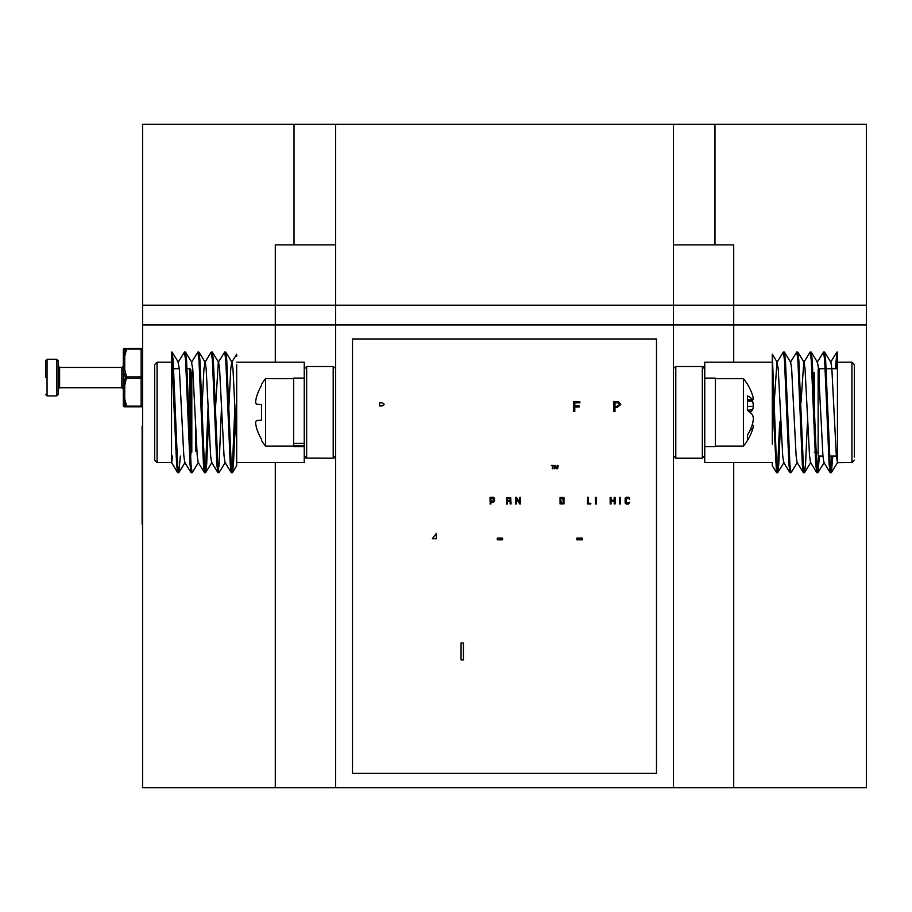 <?xml version="1.0" encoding="UTF-8"?>
<svg xmlns="http://www.w3.org/2000/svg" width="912" height="912" viewBox="0 0 912 912"><rect width="100%" height="100%" fill="white"/><g stroke="black" fill="none" stroke-linecap="round" stroke-linejoin="round"><path stroke-width="1.37" d="M294.017 244.883L294.017 124.249L142.591 124.249L142.591 305.201L335.605 305.201L335.605 324.991L866.4 324.991L866.4 787.751L142.591 787.751L142.591 324.991L335.605 324.991L335.605 787.751M294.017 124.249L335.605 124.249L335.605 305.201L673.387 305.201L673.387 787.751M379.597 402.83L379.597 405.92L382.174 405.92L384.294 404.347L382.47 402.83L379.597 402.83M432.368 538.684L436.381 538.684L436.381 533.463L432.368 538.684M352.499 773.273L656.492 773.273L656.492 338.979L352.499 338.979L352.499 773.273M494.532 498.26L493.403 497.291L490.029 497.393L490.154 504.051L490.93 503.937L490.93 502.102L493.403 502.102L494.532 501.144L494.532 498.26M510.72 497.564L506.833 497.564L506.65 504.051L507.425 503.937L507.425 501.19L510.127 501.19L510.127 503.937L511.039 503.937L510.72 497.564M520.604 497.405L519.692 497.405L519.692 502.512L516.523 497.371L515.633 497.405L515.759 504.051L516.534 503.937L516.534 498.932L519.692 503.971L520.604 503.937L520.604 497.405M563.969 497.439L560.036 497.439L560.036 503.891L563.969 503.891L563.969 497.439M590.839 503.333L588.4 503.219L588.4 497.405L587.613 497.291L587.476 503.937L590.714 504.051L590.839 503.333M596.323 497.405L595.422 497.405L595.547 504.051L596.323 503.937L596.323 497.405M615.076 497.405L614.175 497.405L614.175 500.255L611.017 500.255L611.017 497.405L610.105 497.405L610.231 504.051L611.017 503.937L611.017 501.087L614.175 501.087L614.175 503.937L615.076 503.937L615.076 497.405M620.559 497.405L619.658 497.405L619.784 504.051L620.559 503.937L620.559 497.405M629.645 498.26L628.516 497.291L626.27 497.291L625.142 498.26L625.142 503.082L626.27 504.051L628.516 504.051L629.645 502.284L628.163 503.219L626.042 502.74L626.042 498.59L628.163 498.123L629.519 499.16L629.645 498.26M557.631 468.734L558.19 465.371L557.369 465.371L556.468 468.004L555.533 465.371L554.713 465.371L554.713 468.734L555.271 466.135L556.206 468.734L557.62 466.135L557.631 468.734M552.968 468.734L552.968 465.884L554.029 465.371L551.315 465.371L552.376 465.884L552.376 468.734L552.968 468.734M463.421 642.983L463.421 659.878L461.039 659.878L461.039 642.983L463.421 642.983M502.637 538.126L502.637 539.79L497.257 539.79L497.257 538.126L502.637 538.126M582.255 538.126L582.255 539.79L576.874 539.79L576.874 538.126L582.255 538.126M574.777 407.037L574.777 411.369L573.409 411.369L573.409 401.713L579.85 401.713L579.85 402.83L574.777 402.83L574.777 405.92L579.109 405.92L579.109 407.037L574.777 407.037M614.984 407.402L614.984 411.369L613.628 411.369L613.628 401.713L618.598 401.804L620.798 404.483L617.344 407.402L614.984 407.402M617.287 402.83L614.984 402.83L614.984 406.296L617.31 406.296L619.442 404.529L618.404 402.91L617.287 402.83M561.233 503.31L563.354 502.854L562.761 498.032L560.652 498.476L561.233 503.31M507.425 500.392L510.127 500.392L509.968 498.26L507.596 498.26L507.425 500.392M490.93 501.292L493.631 500.791L493.05 498.123L490.93 498.123L490.93 501.292M142.112 470.478L142.112 481.798L142.112 470.478M142.112 479.758L142.112 468.677L142.112 479.758M142.112 463.433L142.112 454.336L142.112 463.433M142.112 507.79L142.112 503.891L142.112 507.79M142.112 513.353L142.112 509.455L142.112 513.353M142.112 496.55L142.112 500.551L142.112 496.55M142.112 483.85L142.112 488.296L142.112 483.85M142.112 483.292L142.112 488.855L142.112 483.292M142.112 490.713L142.112 486.096L142.112 490.713M142.112 481.433L142.112 486.073L142.112 481.433M142.112 472.633L142.112 480.681L142.112 472.633M142.112 460.286L142.112 453.595L142.112 460.286M142.112 445.216L142.112 439.117L142.112 445.216M142.112 451.736L142.112 445.067L142.112 451.736M142.112 486.632L142.112 493.312L142.112 486.632M142.112 469.372L142.112 479.951L142.112 469.372M142.112 470.296L142.112 477.911L142.112 470.296M142.112 464.915L142.112 453.036L142.112 464.915M142.112 444.383L142.112 447.838L142.112 444.383M142.112 447.838L142.112 439.117L142.112 447.838M142.112 504.997L142.112 515.576L142.112 504.997M142.112 505.932L142.112 513.536L142.112 505.932M142.112 500.175L142.112 491.078L142.112 500.175M142.112 482.824L142.112 485.298L142.112 482.824M142.112 487.555L142.112 475.927L142.112 487.555M142.112 469.577L142.112 466.214L142.112 469.577M142.112 469.144L142.112 465.656L142.112 469.144M142.112 468.95L142.112 474.377L142.112 468.95M142.112 452.113L142.112 461.016L142.112 452.113M142.591 536.279L142.112 426.121L142.591 536.279M142.112 524.218L142.112 438.193L142.112 524.218M142.112 439.117L142.112 450.995L142.112 439.117M142.112 446.025L142.112 441.157L142.112 446.025M335.605 244.883L275.287 244.883L275.287 305.201L142.591 305.201L142.591 324.991L866.4 324.991L866.4 305.201L733.704 305.201L866.4 305.201L866.4 124.249L714.974 124.249L714.974 244.883M275.287 362.189L275.287 305.201L733.704 305.201L733.704 362.189M369.542 305.201L351.929 305.201M335.605 124.249L673.387 124.249L673.387 305.201L657.062 305.201M673.387 244.883L733.704 244.883L733.704 305.201L673.387 305.201M673.387 124.249L714.974 124.249M142.591 349.786A1.448 1.448 0 0 0 141.143 348.338A1.448 1.448 0 0 1 142.591 349.786A1.448 0.718 -0 0 0 141.143 349.057L141.143 348.338L126.608 348.338A1.448 1.391 -90 0 0 125.354 349.159L123.485 349.091L123.485 356.455L125.354 349.159A1.448 0.695 -161.6 0 1 126.608 349.057L124.739 356.25A1.448 0.718 -169.9 0 0 123.485 356.455A1.448 1.037 0 0 0 123.291 356.968A1.448 0.718 -0 0 1 124.739 356.25L124.739 369.668L126.608 376.861L141.143 376.861A1.448 0.718 -0 0 1 142.591 377.591A1.448 0.718 0 0 1 141.143 378.309L141.143 349.057L126.608 349.057L126.608 348.338L124.739 348.338A1.448 1.448 0 0 0 123.291 349.786L123.291 370.397A1.448 0.718 -0 0 1 124.739 369.668A1.448 0.718 -10.1 0 0 123.485 370.215L123.485 384.955L125.354 377.591A1.448 0.695 -18.4 0 1 126.608 376.861L124.739 385.502A1.448 0.718 -169.9 0 1 123.485 384.955L123.291 384.773A1.448 0.718 -0 0 0 124.739 385.502L124.739 398.92L126.608 406.114L141.143 406.114A1.448 0.718 0 0 0 142.591 405.395A1.448 1.448 0 0 1 141.143 406.843L124.739 406.843A1.448 1.425 -90 0 1 123.485 406.091L125.354 406.022A1.448 0.695 -18.4 0 0 126.608 406.114L126.608 406.843A1.448 1.391 90 0 1 125.354 406.022L123.485 398.715A1.448 0.718 -10.1 0 0 124.739 398.92L124.739 398.92A1.448 0.718 0 0 1 123.291 398.202A1.448 1.037 0 0 0 123.485 398.715L123.485 406.091A1.448 1.391 0 0 1 123.291 405.395L123.291 398.202L123.291 405.395A1.448 1.448 0 0 0 124.739 406.843L125.024 406.843M123.485 349.091A1.448 1.425 -90 0 1 124.739 348.338A1.448 1.448 0 0 0 123.291 349.786A1.448 1.391 -0 0 1 123.485 349.091L123.508 349.091M142.591 405.395A1.448 1.448 0 0 1 141.143 406.843L141.143 378.309L126.608 378.309A1.448 0.695 18.4 0 1 125.354 377.591L123.291 370.397L123.291 398.202M125.354 406.022L123.485 406.091A1.448 1.391 180 0 1 123.291 405.395A1.448 1.448 0 0 0 124.739 406.843M58.151 366.008L59.599 367.456L59.599 387.725L121.843 387.725L121.843 367.456L123.291 366.008L123.291 349.786M45.6 377.591L45.6 360.696L45.6 377.591M58.151 377.591L58.151 394.474L56.704 395.922L56.704 359.248L58.151 360.696L58.151 377.591M195.67 451.223L195.67 428.275M191.805 452.192L191.805 372.575L190.847 371.606L190.847 453.15M189.878 456.046L190.847 455.088L190.847 369.679L189.878 368.71L189.559 456.046M177.122 456.046L176.153 456.046M154.652 460.15L154.652 364.606L157.069 362.189L157.069 462.566L154.652 460.15M157.069 462.566L171.547 462.566L177.623 472.587L178.25 471.276M171.547 462.566L171.547 352.066L171.547 353.48L172.163 352.169L173.143 360.137L177.612 464.618L178.866 472.587L180.337 456.046M304.243 455.806L306.649 458.223L306.649 366.533L333.199 366.533L306.649 366.533L304.243 368.95L304.243 462.566L236.687 462.566L236.687 465.747L236.687 364.789M171.707 462.43L172.642 456.046M191.03 472.587L190.049 464.618L185.581 360.137L184.463 352.066L178.079 362.326L179.356 368.915L183.825 455.84L184.783 462.43L191.03 472.587L191.645 471.276M204.436 472.587L203.456 464.618L198.987 360.137L197.87 352.066L191.486 362.326L192.763 368.915L197.231 455.84L198.189 462.43L204.573 472.701L205.69 464.618L208.141 405.783M201.438 418.984L203.935 368.915L205.211 362.326L206.169 368.915L210.638 455.84L211.595 462.43L217.979 472.701L219.085 464.618L221.548 405.783M214.844 418.984L218.299 362.326L224.671 352.066L225.788 360.137L230.257 464.618L231.374 472.701L232.492 464.618L234.943 405.783M211.755 353.48L212.371 352.169L218.618 362.326L219.575 368.915L224.044 455.84L225.002 462.43L231.249 472.587M228.251 418.984L230.747 368.915L231.694 362.326L236.687 354.221L236.687 356.341M225.161 353.48L225.777 352.169L232.024 362.326L232.982 368.915L236.687 444.098M184.942 353.48L185.569 352.169L186.55 360.137L191.018 464.618L192.136 472.701L198.508 462.43M198.349 353.48L198.964 352.169L199.945 360.137L204.413 464.618L205.531 472.701L206.648 464.618L208.666 418.984M212.371 352.169L213.351 360.137L217.82 464.618L218.937 472.701L225.321 462.43M225.777 352.169L226.757 360.137L231.226 464.618L232.343 472.701L233.461 464.618L235.478 418.984M171.547 353.48L176.643 464.618L177.623 472.587M204.892 362.326L211.276 352.066L212.393 360.137L216.862 464.618L217.843 472.587M304.243 368.95L304.243 362.189L236.687 362.189M305.839 458.075L333.199 458.223L335.605 455.806M334.009 458.075L333.199 458.223L333.199 366.533L335.536 368.368M673.455 368.368L675.792 366.533L702.331 366.533L704.748 368.95L704.748 455.806L702.331 458.223L675.792 458.223L673.387 455.806L675.792 458.223L702.331 458.223L702.331 366.533L703.152 366.681M779.68 422.028L777.765 464.618L776.648 472.701L772.304 465.747L772.304 462.566L704.748 462.566L704.748 455.806L702.331 458.223M780.638 422.028L778.734 464.618L777.617 472.701L776.5 464.618L772.304 354.221L772.304 444.098M772.304 362.189L704.748 362.189L704.748 368.95M837.444 352.066L836.327 368.71M832.827 456.046L831.368 472.587L830.114 464.618L825.645 360.137L824.665 352.169L824.049 353.48M819.432 456.046L817.961 472.587L816.707 464.618L812.239 360.137L811.258 352.169L810.643 353.48M807.451 422.028L805.535 464.618L804.418 472.701L803.301 464.618L798.832 360.137L797.852 352.169L797.236 353.48M797.396 462.43L791.012 472.701L789.895 464.618L785.437 360.137L784.445 352.169L783.83 353.48M772.304 364.789L773.296 412.384L776.511 472.587M836.965 352.066L835.358 368.71M831.869 456.046L830.262 472.701L829.145 464.618L824.676 360.137L823.559 352.066L817.186 362.326M818.474 455.806L816.856 472.701L815.738 464.618L811.27 360.137L810.152 352.066L803.78 362.326L800.975 402.728M803.939 471.276L803.324 472.587L802.343 464.618L797.875 360.137L796.757 352.066L790.373 362.326M790.533 471.276L789.917 472.587L788.937 464.618L784.468 360.137L783.351 352.066L776.967 362.326L774.174 402.728M813.322 381.387L813.322 406.684M814.291 452.192L817.186 452.192L818.144 453.15M819.113 378.799L819.113 368.71L818.144 369.679L818.144 455.088L819.113 456.046L822.943 456.046M828.655 456.046L836.35 456.046M854.339 460.15L851.922 462.566L851.922 362.189L854.339 364.606L854.339 457.015M851.922 462.566L837.444 462.692L837.444 353.48M851.922 362.189L837.444 362.189L837.444 421.15M831.368 472.587L837.444 462.692L836.327 455.84L831.858 368.915L830.912 362.326L824.665 352.169M830.125 472.587L823.878 462.43L822.932 455.84L818.463 368.915L817.505 362.326L811.258 352.169M816.73 472.587L810.483 462.43L809.525 455.84L805.057 368.915L804.099 362.326L797.852 352.169M803.324 472.587L797.077 462.43L796.119 455.84L791.65 368.915L790.693 362.326L784.445 352.169M789.917 472.587L783.67 462.43L782.713 455.84L778.244 368.915L776.967 362.326M801.397 422.028L800.428 422.028M787.991 422.028L787.022 422.028M774.584 422.028L773.615 422.028M704.748 446.641L704.748 378.115L715.361 378.115L715.361 446.641L704.748 446.641M304.243 445.466L293.63 445.466L293.63 446.641L304.243 446.641M304.243 443.426L293.63 443.426L293.63 378.115L304.243 378.115L304.243 443.426M293.63 378.605L265.586 378.605L265.586 446.162L293.63 446.162M293.63 445.466L293.63 443.426M265.586 378.605A53.489 53.489 0 0 0 261.505 384.351L261.505 385.434A53.352 53.147 90 0 0 256.386 397.347A52.748 48.553 12.9 0 0 255.577 402.124A52.748 20.11 5.4 0 0 256.386 404.176L261.505 404.632L261.505 420.124L256.386 420.58A52.748 20.11 174.6 0 0 255.577 422.632A52.748 48.553 167.1 0 0 256.386 427.409A53.352 53.147 90 0 0 261.505 439.322L261.505 440.416A53.489 53.489 0 0 0 265.586 446.162M261.505 404.632L256.386 404.176M261.505 420.124L256.386 420.58M715.361 446.162L743.405 446.162L743.405 378.605L715.361 378.605M747.487 399.98L752.605 399.536A52.748 2.291 -5 0 0 753.415 399.239A52.748 38.737 -7.4 0 0 752.605 395.455A53.352 49.943 -14.3 0 0 750.063 389.059A53.489 53.489 0 0 0 743.405 378.605M750.53 429.21L752.605 429.301A53.352 49.943 -165.7 0 1 750.063 435.697A53.352 49.943 -165.7 0 1 747.487 440.348L747.487 435.047A53.352 49.943 -14.3 0 0 752.605 423.704A52.748 52.497 -116.5 0 0 753.415 418.505A52.748 35.5 -173.2 0 0 752.605 414.937A53.352 18.183 -174.7 0 0 747.487 410.446L747.487 395.876A53.352 18.183 -5.3 0 1 752.605 399.536M752.115 425.186L752.605 425.22A52.748 2.291 -175 0 1 753.415 425.516A52.748 38.737 -172.6 0 1 752.605 429.301M752.047 425.402L753.415 425.516M752.115 399.581A53.352 49.943 -165.7 0 1 752.605 401.063A52.748 52.497 -63.5 0 1 753.415 406.25A52.748 35.5 -6.8 0 1 752.605 409.819A53.352 18.183 -5.3 0 1 750.063 412.384M747.487 400.995L752.605 401.063M747.487 406.49L753.415 406.25M747.487 410.206L752.605 409.819M733.704 462.566L733.704 787.751M275.287 462.566L275.287 787.751M45.6 360.696L47.048 359.248L47.048 395.922L45.6 394.474M675.792 366.533L675.792 458.223M814.291 434.249L814.291 372.575L813.322 373.532M47.048 395.922L56.704 395.922M47.048 359.248L56.704 359.248M59.599 387.725L58.151 389.173M59.599 367.456L121.843 367.456M121.843 387.725L123.291 389.173M193.025 372.575L191.805 372.575M189.878 368.71L186.071 368.71M179.345 368.71L172.664 368.71M157.069 362.189L171.547 362.189M236.687 465.747L232.48 472.587M178.41 362.326L172.163 352.169M185.113 462.43L178.866 472.587M191.805 362.326L185.569 352.169M205.211 362.326L198.964 352.169M211.915 462.43L205.667 472.587M177.76 472.701L178.729 472.701M191.167 472.701L192.136 472.701M204.573 472.701L205.531 472.701M217.979 472.701L218.937 472.701M231.374 472.701L232.343 472.701M184.463 352.066L185.432 352.066M197.87 352.066L198.839 352.066M211.276 352.066L212.234 352.066M224.671 352.066L225.64 352.066M824.528 352.066L823.559 352.066M811.121 352.066L810.152 352.066M797.715 352.066L796.757 352.066M784.32 352.066L783.351 352.066M831.231 472.701L830.262 472.701M817.825 472.701L816.856 472.701M804.418 472.701L803.461 472.701M791.012 472.701L790.054 472.701M777.617 472.701L776.648 472.701M819.113 368.71L837.444 368.71M830.581 362.326L836.828 352.169M772.304 354.221L777.286 362.326M817.961 472.587L824.209 462.43M804.555 472.587L810.802 462.43M777.742 472.587L783.989 462.43M800.747 402.728L799.778 402.728M787.341 402.728L786.372 402.728M773.935 402.728L772.977 402.728M743.405 446.15A53.489 53.489 0 0 0 750.063 435.697"/></g></svg>
